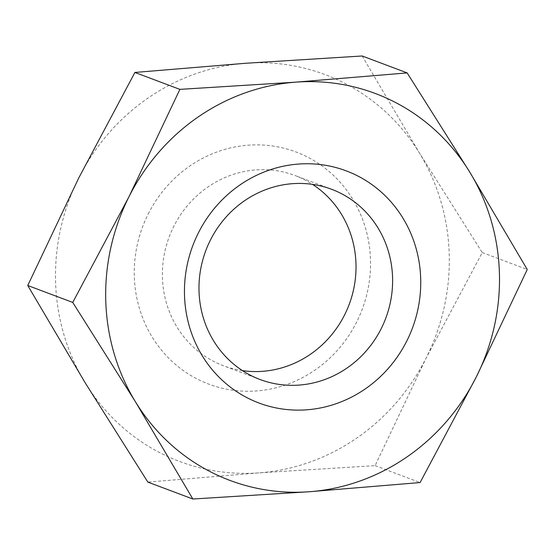 <?xml version="1.0" encoding="UTF-8"?>
<svg xmlns="http://www.w3.org/2000/svg" width="555" height="555" viewBox="0 0 555 555"><rect width="100%" height="100%" fill="white"/><g stroke="black" fill="none" stroke-linecap="round" stroke-linejoin="round"><path stroke-width="0.42" stroke-dasharray="2.77 2.08" d="M242.473 370.629A101.62 96.126 -69.4 0 1 223.429 365.731A101.62 96.126 -69.4 0 1 173.805 226.336A101.62 96.126 -69.4 0 1 294.976 175.505A101.62 96.126 -69.4 0 1 312.527 184.371M148.199 214.022A124.001 117.299 -69.4 0 1 308.087 157.356A124.001 117.299 -69.4 0 1 356.615 322.101A124.001 117.299 -69.4 0 1 196.727 378.767A124.001 117.299 -69.4 0 1 148.199 214.022M362.158 55.986L419.615 153.305A206.668 195.499 -69.4 0 1 426.087 358.128A206.668 195.499 -69.4 0 1 258.88 472.881A206.668 195.499 -69.4 0 1 85.199 382.818A206.668 195.499 -69.4 0 1 78.727 178.002A206.668 195.499 -69.4 0 1 245.934 63.242A206.668 195.499 -69.4 0 1 419.615 153.305L482.26 252.574L426.087 358.128L375.111 465.631L258.88 472.881L147.852 482.094M482.26 252.574L527.25 269.494M375.111 465.631L420.093 482.552M331.571 189.269L294.976 175.505M260.024 379.495L223.429 365.731"/><path stroke-width="0.83" d="M198.385 232.899A124.001 117.299 -69.4 0 1 358.273 176.233A124.001 117.299 -69.4 0 1 406.801 340.978A124.001 117.299 -69.4 0 1 246.913 397.644A124.001 117.299 -69.4 0 1 198.385 232.899M210.4 240.1A101.62 96.126 -69.4 0 1 331.571 189.269A101.62 96.126 -69.4 0 1 381.195 328.664A101.62 96.126 -69.4 0 1 260.024 379.495A101.62 96.126 -69.4 0 1 210.4 240.1M312.527 184.371A101.62 96.126 -69.4 0 1 344.6 314.9A101.62 96.126 -69.4 0 1 242.473 370.629M192.842 499.014L147.852 482.094L85.199 382.818L27.75 285.506L78.727 178.002L134.907 72.448L245.934 63.242L362.158 55.986L407.148 72.906L296.12 82.119L179.889 89.369L128.913 196.872L72.74 302.426L135.385 401.695L192.842 499.014L309.066 491.758L420.093 482.552L476.273 376.998L527.25 269.494L469.801 172.182L407.148 72.906M134.907 72.448L179.889 89.369M27.75 285.506L72.74 302.426M296.12 82.119A206.668 195.499 -69.4 0 1 469.801 172.182A206.668 195.499 -69.4 0 1 476.273 376.998A206.668 195.499 -69.4 0 1 309.066 491.758A206.668 195.499 -69.4 0 1 135.385 401.695A206.668 195.499 -69.4 0 1 128.913 196.872A206.668 195.499 -69.4 0 1 296.12 82.119"/></g></svg>
